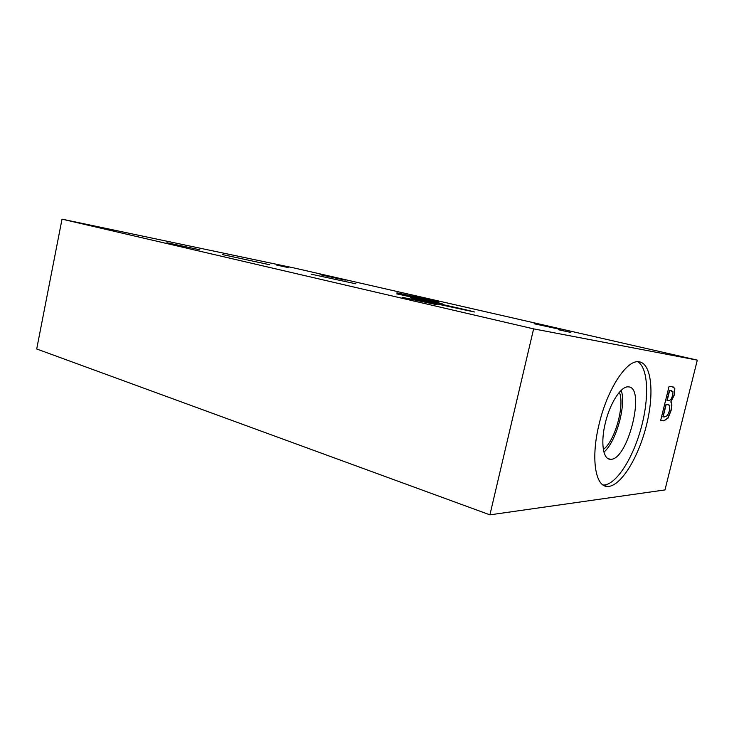 <?xml version="1.0" encoding="UTF-8"?>
<svg xmlns="http://www.w3.org/2000/svg" width="734" height="734" viewBox="0 0 734 734"><rect width="100%" height="100%" fill="white"/><g stroke="black" fill="none" stroke-linecap="round" stroke-linejoin="round"><path stroke-width="1.1" d="M697.3 360.128L295.362 268.259L62.023 219.154L533.618 328.869L697.3 360.128L664.986 489.917L489.908 514.846L533.618 328.869M489.908 514.846L36.7 348.971L62.023 219.154M673.005 391.69L669.445 390.387L666.967 400.415L669.087 400.617L670.986 399.617L672.711 395.296L673.005 391.69M671.867 390.708L669.445 390.387M669.656 390.442L667.178 400.47M669.812 405.407L666.022 404.214L662.903 416.839L664.38 416.949L667.389 415.618L669.445 410.728L669.812 405.407M668.729 404.48L666.022 404.214M666.233 404.269L663.114 416.903M671.014 402.076C672.105 403.388 672.133 406.232 671.078 410.618L668.004 418.178L663.976 420.821L660.572 420.729L669.069 386.378L672.151 386.726L674.821 388.442L674.454 394.809L670.803 402.021C671.894 403.333 671.922 406.177 670.867 410.563L667.793 418.123L663.756 420.766L660.591 420.674M674.821 388.442L674.234 394.754L670.839 401.865M673.106 386.882L674.61 388.387M599.146 424.013C607.211 389.561 626.322 360.238 638.369 361.715C651.535 362.293 654.645 392.938 646.406 425.445C638.369 457.961 620.404 487.073 607.394 486.449C595.228 486.743 590.686 457.924 599.146 424.013M619.368 392.25C624.973 405.269 614.909 441.253 603.348 449.474M603.146 485.046C615.542 485.44 632.387 459.539 640.837 429.096C649.416 398.681 648.471 367.798 637.663 361.715M605.348 422.903C600.476 442.382 603.018 459.365 610.257 459.255C627.634 461.502 646.36 386.543 628.212 386.873C621.047 386.047 609.991 403.122 605.348 422.903M603.926 452.098C616.129 441.978 626.396 405.278 621.221 390.304M166.957 242.743L199.832 249.799L166.957 242.743M402.315 297.325L436.941 304.72L402.315 297.325M534.113 323.758L560.29 329.41L534.113 323.758M320.097 274.709L345.228 280.14L320.097 274.709M558.51 329.768L570.703 332.392L558.51 329.768M276.635 265.084L288.187 267.58L276.635 265.084M396.699 293.884L442.171 303.665L396.699 293.884M222.466 254.588L269.681 264.745L222.466 254.588M311.161 274.186L355.843 283.801L311.161 274.186M425.206 301.435L410.737 297.903C405.645 296.233 470.898 310.666 474.494 311.996L425.206 301.435M396.929 292.838L438.372 301.784L396.929 292.838M603.275 485.128L607.394 486.449M607.963 458.557L610.257 459.255"/></g></svg>
